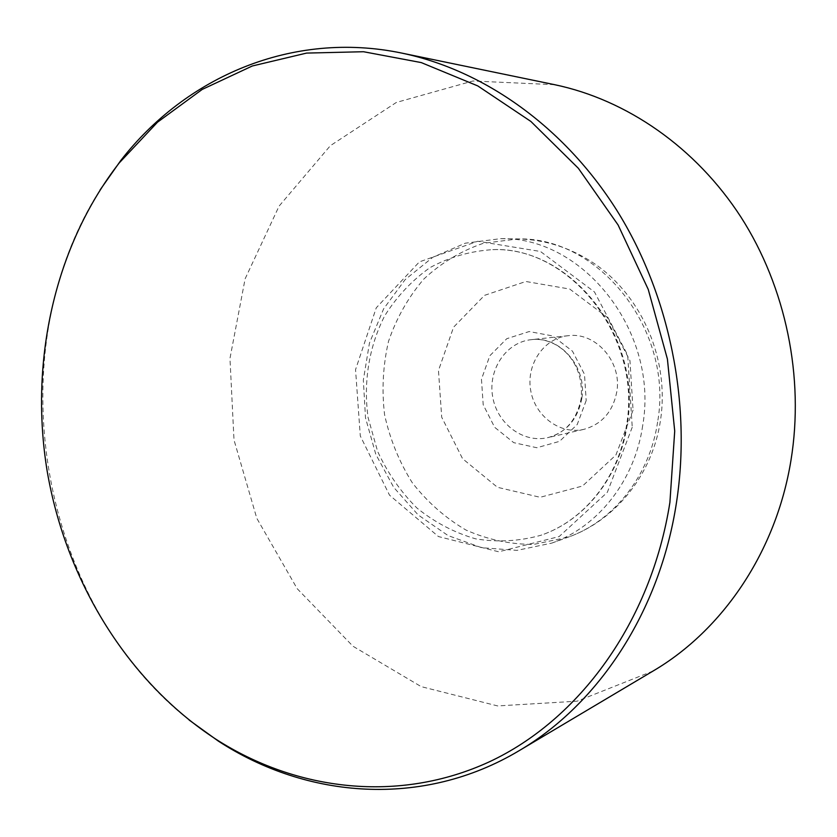 <?xml version="1.0" encoding="UTF-8"?>
<svg xmlns="http://www.w3.org/2000/svg" width="837" height="837" viewBox="0 0 837 837"><rect width="100%" height="100%" fill="white"/><g stroke="black" fill="none" stroke-linecap="round" stroke-linejoin="round"><path stroke-width="0.63" stroke-dasharray="4.18 3.14" d="M616.817 391.726C612.893 411.72 601.908 424.265 583.86 429.35C560.079 434.989 534.77 416.031 530.648 390.147C526.096 364.336 543.82 338.148 568.145 335.71C595.62 331.724 622.132 361.804 616.817 391.726M642.68 425.656C634.697 480.825 597.89 526.912 551.771 543.108L516.942 550.38L481.652 547.712L448.088 535.586L418.218 514.985L393.683 487.333L375.803 454.313L365.507 417.872L363.342 380.071L369.462 343.024L383.608 308.874L405.118 279.652L432.875 257.221L465.362 243.18L500.652 238.671C583.41 236.484 659.253 332.383 642.68 425.656M627.206 424.683C619.736 476.954 584.634 520.551 540.765 535.314C519.275 541.257 497.586 542.439 475.698 538.861C454.334 532.646 434.738 522.372 416.931 508.028C400.63 491.727 387.531 472.853 377.623 451.405L368.06 417.443C363.248 382.143 368.991 346.591 384.675 315.873C396.822 296.497 411.971 280.385 430.145 267.537C449.657 257.001 470.54 251.037 492.805 249.635C570.75 246.57 642.722 336.767 627.206 424.683M632.238 427.247L607.327 492.323L559.158 536.559L498.706 551.792L438.431 536.548L389.508 495.148L360.287 435.941L355.547 369.619L376.263 307.817L419.389 261.876L477.76 241.255L540.461 251.477L594.5 291.998L627.687 355.129L632.238 427.247M653.059 671.033L577.059 701.197L497.649 705.936L421.189 686.633L352.973 646.237L297.166 588.662L256.813 518.323L234.004 439.959L229.966 358.435L245.136 278.773L279.077 206.122L330.364 145.669L396.33 102.449L472.926 81.001L554.607 84.683M189.131 720.04C38.104 600.82 -3.693 351.896 100.116 189.884M581.83 398.36C577.802 419.274 566.45 432.373 547.764 437.646C523.146 443.484 496.948 423.595 492.637 396.529C487.877 369.535 506.134 342.176 531.317 339.655C559.744 335.511 587.292 367.035 581.83 398.36M586.182 400.557L577.216 424.537L559.545 441.35L536.862 447.743L513.74 442.658L494.646 427.288L483.19 404.721L481.463 379.255L489.833 355.735L506.793 338.692L529.183 331.546L552.65 335.93L572.466 351.174L584.488 374.296L586.182 400.557M633.065 410.099L615.917 455.004L582.5 486.025L540.137 497.293L497.46 487.301L462.558 458.676L441.695 417.182L438.473 370.519L453.57 327.194L484.518 295.356L525.877 281.494L569.746 289.058L607.149 317.244L629.947 360.642L633.065 410.099M657.61 422.015C649.721 476.054 613.479 521.263 568.061 537.218L533.755 544.406C510.256 544.437 487.647 539.645 465.916 530.02C445.305 517.883 427.435 502.137 412.306 482.771C399.176 461.825 389.927 439.132 384.57 414.671C381.641 389.812 382.969 365.34 388.546 341.245C396.529 318.008 408.268 297.292 423.784 279.087C441.183 262.891 460.988 250.974 483.2 243.337L517.977 238.922C599.491 236.808 673.963 330.678 657.61 422.015M568.145 335.71L531.317 339.655C555.182 336.411 584.801 359.031 581.14 398.747C576.651 420.09 565.53 433.053 547.764 437.646L583.86 429.35M551.771 543.108L568.061 537.218C615.865 520.352 652.755 473.868 660.519 420.101C669.527 360.674 642.858 297.135 595.002 264.011C571.284 247.961 545.598 239.602 517.977 238.922L500.652 238.671M492.805 249.635C568.857 246.047 642.272 336.129 626.547 425.112C618.951 477.906 583.703 520.917 540.765 535.314"/><path stroke-width="1.26" d="M100.116 189.884L120.81 160.453C185.636 76.941 292.239 30.226 401.865 53.108L554.607 84.683C626.505 99.687 695.673 147.186 740.975 217.139C785.912 287.3 804.503 377.361 790.975 460.308C776.171 551.761 722.666 630.177 653.059 671.033L519.003 750.758C422.863 808.186 306.844 798.854 218.311 741.09L189.131 720.04M669.903 502.399C651.071 622.456 578.89 720.186 489.028 761.963C398.694 803.405 296.727 790.996 216.019 739.28C127.465 681.569 65.924 580.543 47.207 471.315C29.222 361.961 54.395 246.392 119.241 162.912L157.513 122.192L202.198 89.433L252.314 65.987L306.604 53.087L363.53 51.727L421.262 62.587L477.781 85.918L530.878 121.449L578.357 168.289L618.093 224.975L648.246 289.424L667.413 359.094L674.716 431.086L669.903 502.399M401.865 53.108C483.692 70.151 563.803 126.377 616.817 210.338C669.433 294.509 691.739 403.183 676.495 502.462C659.88 611.983 598.235 704.346 519.003 750.758M216.019 739.28L218.311 741.09M119.241 162.912L120.81 160.453"/></g></svg>
